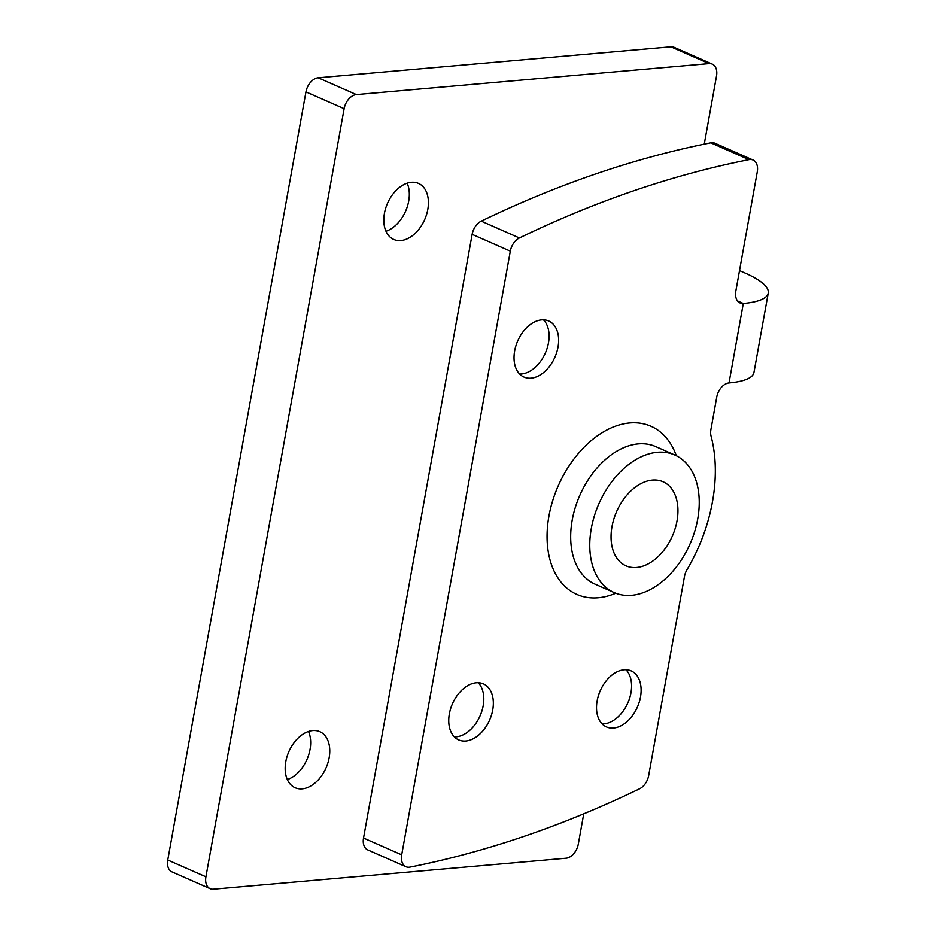 <?xml version="1.0" encoding="UTF-8"?>
<svg xmlns="http://www.w3.org/2000/svg" width="936" height="936" viewBox="0 0 936 936"><rect width="100%" height="100%" fill="white"/><g stroke="black" fill="none" stroke-linecap="round" stroke-linejoin="round"><path stroke-width="1.4" d="M531.098 378.156A30.631 20.288 113.8 0 0 556.768 352.205A30.631 20.288 113.8 0 0 548.683 320.99A30.631 20.288 113.8 0 0 541.581 319.89A30.631 20.288 113.8 0 0 515.9 345.84A30.631 20.288 113.8 0 0 523.996 377.056A30.631 20.288 113.8 0 0 531.098 378.156M519.644 374.014A30.631 20.288 113.8 0 0 521.551 373.955A30.631 20.288 113.8 0 0 545.899 351.737A30.631 20.288 113.8 0 0 543.488 319.831M613.583 728.056A30.631 20.288 113.8 0 0 639.253 702.105A30.631 20.288 113.8 0 0 631.157 670.89A30.631 20.288 113.8 0 0 624.066 669.778A30.631 20.288 113.8 0 0 598.385 695.729A30.631 20.288 113.8 0 0 606.481 726.944A30.631 20.288 113.8 0 0 613.583 728.056M602.129 723.902A30.631 20.288 113.8 0 0 604.036 723.856A30.631 20.288 113.8 0 0 628.384 701.637A30.631 20.288 113.8 0 0 625.973 669.731M302.223 788.849A30.631 20.288 113.8 0 0 327.904 762.898A30.631 20.288 113.8 0 0 319.808 731.683A30.631 20.288 113.8 0 0 312.706 730.583A30.631 20.288 113.8 0 0 287.036 756.534A30.631 20.288 113.8 0 0 295.132 787.749A30.631 20.288 113.8 0 0 302.223 788.849M287.34 779.559A30.631 20.288 113.8 0 0 308.506 731.472M400.877 240.564A30.631 20.288 113.8 0 0 426.547 214.613A30.631 20.288 113.8 0 0 418.462 183.397A30.631 20.288 113.8 0 0 411.36 182.298A30.631 20.288 113.8 0 0 385.679 208.248A30.631 20.288 113.8 0 0 393.775 239.464A30.631 20.288 113.8 0 0 400.877 240.564M385.995 231.274A30.631 20.288 113.8 0 0 407.16 183.187M465.8 741.031A30.631 20.288 113.8 0 0 491.482 715.081A30.631 20.288 113.8 0 0 483.385 683.865A30.631 20.288 113.8 0 0 476.295 682.765A30.631 20.288 113.8 0 0 450.614 708.716A30.631 20.288 113.8 0 0 458.71 739.931A30.631 20.288 113.8 0 0 465.8 741.031M454.346 736.889A30.631 20.288 113.8 0 0 456.265 736.831A30.631 20.288 113.8 0 0 480.613 714.613A30.631 20.288 113.8 0 0 478.202 682.707M729.004 382.929A13.923 9.22 -66.2 0 0 716.765 397.039L710.915 429.554A13.923 9.22 -66.2 0 0 711.056 436.106A139.207 92.243 -66.2 0 1 687.036 569.638A13.923 9.22 -66.2 0 0 684.485 576.436L648.66 775.593A13.923 9.22 -66.2 0 1 639.557 788.802A1392.078 922.416 -66.2 0 1 410.003 867.11A13.923 9.22 -66.2 0 1 405.943 866.724A13.923 9.22 -66.2 0 1 401.696 854.849L510.319 251.152A13.923 9.22 -66.2 0 1 519.41 237.955A1392.078 922.416 -66.2 0 1 748.964 159.646A13.923 9.22 -66.2 0 1 749.806 159.529A13.923 9.22 -66.2 0 1 753.035 160.021A13.923 9.22 -66.2 0 1 757.271 171.896L735.825 291.096A13.923 9.22 -66.2 0 0 740.072 302.971A13.923 9.22 -66.2 0 0 743.301 303.475L729.004 382.929A83.526 21.399 -169.8 0 0 753.948 372.516L768.245 293.062A83.526 21.399 -169.8 0 1 743.301 303.475L737.521 300.936M510.319 251.152L472.142 234.351A13.923 9.22 -66.2 0 1 481.244 221.153A1392.078 922.416 -66.2 0 1 710.798 142.845A13.923 9.22 -66.2 0 1 711.641 142.717A13.923 9.22 -66.2 0 1 714.858 143.22L753.035 160.021M657.365 452.275A75.172 49.807 113.8 0 0 594.348 515.97A75.172 49.807 113.8 0 0 614.215 592.593A75.172 49.807 113.8 0 0 631.636 595.308A75.172 49.807 113.8 0 0 694.652 531.601A75.172 49.807 113.8 0 0 674.786 454.99A75.172 49.807 113.8 0 0 657.365 452.275M677.009 520.931A45.934 30.443 -66.2 0 1 625.997 565.835A45.934 30.443 -66.2 0 1 611.992 526.64A45.934 30.443 -66.2 0 1 663.016 481.747A45.934 30.443 -66.2 0 1 677.009 520.931M739.522 270.598L745.15 273.078A83.526 21.399 -169.8 0 1 768.245 293.062M405.943 866.724L367.766 849.923A13.923 9.22 -66.2 0 1 363.531 838.048L472.142 234.351M704.246 144.167L716.52 75.98A13.923 9.22 113.8 0 0 712.273 64.104L674.107 47.303A13.923 9.22 113.8 0 0 670.878 46.8L318.193 77.782A13.923 9.22 113.8 0 0 305.955 91.892L167.755 860.02A13.923 9.22 113.8 0 0 171.99 871.896L210.167 888.697A13.923 9.22 113.8 0 0 213.385 889.2L566.069 858.218A13.923 9.22 113.8 0 0 578.308 844.108L583.748 813.84M712.273 64.104A13.923 9.22 113.8 0 0 709.043 63.601L356.359 94.583A13.923 9.22 113.8 0 0 344.132 108.693L205.92 876.821A13.923 9.22 113.8 0 0 210.167 888.697M748.964 159.646L710.798 142.845M676.307 455.703A91.88 60.875 113.8 0 0 629.694 422.943A91.88 60.875 113.8 0 0 548.941 516.064A91.88 60.875 113.8 0 0 598.244 597.753A91.88 60.875 113.8 0 0 615.771 593.225M674.786 454.99L655.703 446.589A75.172 49.807 113.8 0 0 638.282 443.875A75.172 49.807 113.8 0 0 575.266 507.569A75.172 49.807 113.8 0 0 595.132 584.193L614.215 592.593M519.41 237.955L481.244 221.153M401.696 854.849L363.531 838.048M318.193 77.782L356.359 94.583M670.878 46.8L709.043 63.601M305.955 91.892L344.132 108.693M167.755 860.02L205.92 876.821"/></g></svg>
